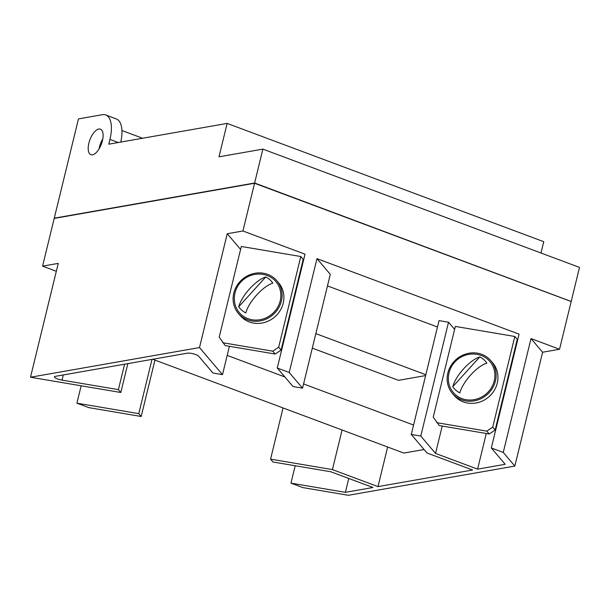 <?xml version="1.0" encoding="UTF-8"?>
<svg xmlns="http://www.w3.org/2000/svg" width="610" height="610" viewBox="0 0 610 610"><rect width="100%" height="100%" fill="white"/><g stroke="black" fill="none" stroke-linecap="round" stroke-linejoin="round"><path stroke-width="0.91" d="M272.822 283.147A24.118 8.86 131.1 0 0 258.709 292.869A24.118 8.86 131.1 0 0 245.807 312.915A20.755 19.268 139.6 0 1 238.731 306.754L265.746 276.978A20.755 19.268 139.6 0 1 272.822 283.147M238.731 306.754A24.118 8.86 -48.9 0 1 247.721 291.008A24.118 8.86 -48.9 0 1 265.746 276.978M486.864 363.102A24.118 8.86 131.1 0 0 472.75 372.817A24.118 8.86 131.1 0 0 459.841 392.87A20.755 19.268 139.6 0 1 452.765 386.709L479.78 356.934A20.755 19.268 139.6 0 1 486.864 363.102M452.765 386.709A24.118 8.86 -48.9 0 1 461.755 370.964A24.118 8.86 -48.9 0 1 479.78 356.934M280.196 300.905A23.973 22.257 139.6 0 1 255.132 320.067A23.973 22.257 139.6 0 1 234.339 299.403A24.644 24.644 0 0 1 263.634 274.508A23.973 22.257 139.6 0 1 280.196 300.905M494.23 380.861A23.973 22.257 139.6 0 1 469.166 400.023A23.973 22.257 139.6 0 1 448.373 379.359A24.644 24.644 0 0 1 477.668 354.463A23.973 22.257 139.6 0 1 494.23 380.861M233.805 293.067A25.231 23.432 139.6 0 1 252.387 273.875A25.231 23.432 139.6 0 1 276.826 280.752A25.231 23.432 139.6 0 1 281.385 301.111A25.231 23.432 139.6 0 1 262.796 320.303A25.231 23.432 139.6 0 1 238.365 313.426A25.231 23.432 139.6 0 1 233.805 293.067M447.839 373.023A25.231 23.432 139.6 0 1 466.429 353.83A25.231 23.432 139.6 0 1 490.859 360.708A25.231 23.432 139.6 0 1 495.419 381.059A25.231 23.432 139.6 0 1 476.837 400.251A25.231 23.432 139.6 0 1 452.399 393.381A25.231 23.432 139.6 0 1 447.839 373.023M425.62 375.569L398.467 380.335L312.297 348.142M284.634 337.81L284.138 337.627M425.826 374.723L315.835 333.632M288.172 323.3L287.676 323.109M276.826 280.752L278.64 282.887A25.231 23.432 139.6 0 1 283.208 303.246A25.231 23.432 139.6 0 1 264.618 322.438A25.231 23.432 139.6 0 1 240.188 315.568L238.365 313.426M300.791 256.52L241.308 246.47L219.203 337.162L225.22 345.588L275.179 354.036L281.103 350.064L303.208 259.372L300.791 256.52L278.678 347.212L281.103 350.064M278.678 347.212L272.762 351.177L275.179 354.036M272.762 351.177L222.795 342.736M490.859 360.708L492.674 362.843A25.231 23.432 139.6 0 1 497.241 383.202A25.231 23.432 139.6 0 1 478.652 402.394A25.231 23.432 139.6 0 1 454.221 395.524L452.399 393.381M514.825 336.476L455.342 326.426L433.237 417.118L439.253 425.544L489.22 433.984L495.137 430.019L517.25 339.328L514.825 336.476L492.712 427.168L495.137 430.019M492.712 427.168L486.795 431.133L489.22 433.984M486.795 431.133L436.829 422.692M138.775 413.633L141.2 416.485L88.854 407.64L76.913 403.179L138.775 413.633L151.997 359.389M154.948 360.091L141.2 416.485M118.386 389.637L120.81 392.489L30.5 377.232L199.493 347.57L222.498 374.647L212.981 373.038L198.631 356.148A6.306 1.441 -166.3 0 0 193.561 353.884A6.306 1.441 -166.3 0 0 187.407 353.175L55.251 376.362A6.306 1.441 -166.3 0 0 54.404 376.843A6.306 1.441 -166.3 0 0 62.045 380.121L118.386 389.637L124.585 364.2M127.848 363.629L120.81 392.489M424.064 449.517L403.835 453.062L152.721 359.26M413.565 425.033L303.574 383.942M284.862 376.957L227.187 355.409M299.312 275.385L299.807 275.567M327.471 285.899L437.462 326.99M229.406 346.297L222.498 374.647M302.545 388.166L293.029 386.557L277.268 368.021L289.209 372.474L302.545 388.166L330.292 274.325L316.964 258.64L289.209 372.474M199.493 347.57L227.24 233.737L240.584 249.437M56.326 271.282L42.57 266.143L58.247 263.39L30.5 377.232M81.153 385.794L76.913 403.179M387.64 447.016L377.986 486.612L472.582 470.013L427.023 452.994L411.27 434.45L420.786 436.058L435.54 453.421L477.592 469.136L505.179 464.294L491.317 447.976L503.258 452.437L514.84 466.07L348.386 495.289L302.895 487.603L290.955 483.143L345.39 492.339L372.969 487.497L330.91 471.782L272.99 461.999L270.573 459.147L332.427 469.601L377.986 486.612M420.786 436.058L448.533 322.217L439.017 320.616L411.27 434.45M442.212 426.047L435.54 453.421M448.533 322.217L454.625 329.385M486.284 433.489L477.592 469.136M513.712 353.823L514.291 353.724M348.767 478.453L345.39 492.339M295.194 465.75L290.955 483.143M283.048 407.945L270.573 459.147M342.08 429.997L332.427 469.601M316.964 258.64L519.064 334.135L491.317 447.976M227.24 233.737L242.925 230.984L305.023 254.179L277.268 368.021M242.925 230.984L254.561 183.252L54.206 218.418L42.57 266.143M254.561 183.252L571.181 301.523L559.545 349.255L531.005 338.596L542.595 352.229L514.84 466.07M531.005 338.596L503.258 452.437M559.545 349.255L542.595 352.229M570.861 301.409L254.66 183.29M54.572 218.35L254.706 183.114M102.816 138.859A13.626 6.13 -69.5 0 0 99.438 147.048A13.626 6.13 -69.5 0 0 99.049 148.924M102.427 140.735A13.626 6.13 110.5 0 1 90.89 154.681A13.626 6.13 110.5 0 1 88.885 143.106A13.626 6.13 110.5 0 1 100.421 129.16A13.626 6.13 110.5 0 1 102.427 140.735M571.242 301.287L579.5 267.401L262.879 149.122L254.622 183.008L570.876 301.355M254.622 183.008L54.259 218.174L78.469 118.897L102.289 114.71A28.761 12.94 110.5 0 1 105.721 114.977A28.761 12.94 110.5 0 1 109.945 139.408L108.786 144.181L227.141 123.411L543.762 241.69L541.001 253.013M262.879 149.122L218.998 156.823L227.141 123.411M121.924 130.517L142.618 138.249M120.795 142.077A28.761 12.94 -69.5 0 0 116.274 118.919L105.721 114.977M63.303 374.952L62.045 380.121M118.271 142.519L109.945 139.408"/></g></svg>
